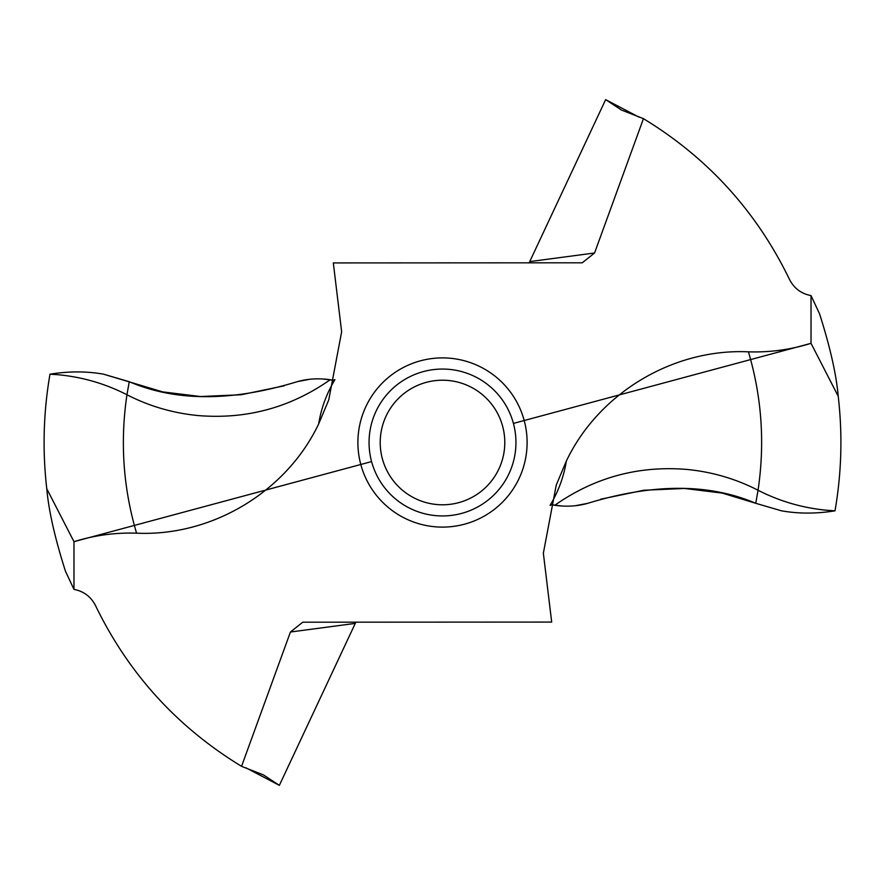 <?xml version="1.0" encoding="UTF-8"?>
<svg xmlns="http://www.w3.org/2000/svg" width="885" height="885" viewBox="0 0 885 885"><rect width="100%" height="100%" fill="white"/><g stroke="black" fill="none" stroke-linecap="round" stroke-linejoin="round"><path stroke-width="1.33" d="M811.025 295.612C801.202 293.709 794.011 288.3 789.475 279.383C756.564 211.493 707.889 157.917 643.45 118.667L594.565 252.988L582.253 262.801L333.313 262.922L341.643 331.786L328.755 399.931L318.655 423.959C286.298 491.949 211.78 536.642 136.567 533.168C115.238 532.482 94.374 535.314 73.975 541.675L73.975 589.388C83.798 591.291 90.989 596.7 95.525 605.617C128.436 673.507 177.111 727.083 241.55 766.333L290.435 632.012L302.747 622.199L551.687 622.078L543.357 553.225L556.245 485.069L566.356 461.041C598.702 393.051 673.219 348.358 748.433 351.832C769.762 352.518 790.626 349.686 811.025 343.325L838.217 396.237L811.025 343.325L811.025 295.612L819.543 313.788C830.086 346.854 836.314 374.333 838.217 396.237C842.664 434.601 841.591 472.8 835.009 510.822C841.591 472.8 842.664 434.601 838.217 396.226M600.716 499.195L643.782 490.246L684.581 488.465L722.304 493.111L755.757 503.299C709.018 483.31 652.942 483.332 587.529 503.388C577.297 506.264 566.378 506.895 554.784 505.28L551.798 504.749L550.094 505.401L550.581 504.505C558.634 490.821 563.889 476.329 566.356 461.041M755.757 503.299L781.477 510.822C798.569 513.831 816.413 513.831 835.009 510.822L827.121 510.28C802.806 508.034 779.785 501.364 758.047 490.246L755.757 503.299L781.477 510.822M748.433 351.832C761.808 397.055 765.016 443.197 758.047 490.246C735.767 478.807 712.082 471.882 687.003 469.448C638.605 465.444 594.532 477.38 554.784 505.28M245.986 767.848L279.361 785.36L263.464 774.928L241.55 766.333M290.435 632.012L355.272 623.394L279.361 785.36M355.272 623.394L355.958 622.078M284.284 385.805L241.218 394.754L200.419 396.535L162.696 391.889L103.523 374.178C86.653 371.169 68.809 371.169 49.991 374.178C68.809 371.169 86.653 371.169 103.523 374.178L129.243 381.701C175.982 401.69 232.058 401.668 297.471 381.612C307.703 378.736 318.622 378.105 330.216 379.72C290.468 407.62 246.395 419.556 197.997 415.552C172.918 413.118 149.233 406.193 126.953 394.754C119.984 441.803 123.192 487.945 136.567 533.168M639.014 117.152L605.639 99.64L621.535 110.072L643.45 118.667M594.565 252.988L529.728 261.606L605.639 99.64M529.728 261.606L529.042 262.922M330.216 379.72L333.202 380.251L334.906 379.599L334.419 380.495C326.366 394.179 321.111 408.671 318.655 423.959M371.578 461.583L73.975 541.675L46.783 488.763C42.336 450.399 43.409 412.2 49.991 374.178C43.409 412.2 42.336 450.399 46.783 488.774M73.975 589.388L65.457 571.212C54.914 538.146 48.686 510.667 46.783 488.763L73.975 541.675M515.944 442.5A73.444 73.444 0 0 0 442.5 369.056A73.444 73.444 0 0 0 369.056 442.5A73.444 73.444 0 0 0 442.5 515.944A73.444 73.444 0 0 0 515.944 442.5M380.207 442.5A62.293 62.293 0 0 0 442.5 504.793A62.293 62.293 0 0 0 504.793 442.5A62.293 62.293 0 0 0 442.5 380.207A62.293 62.293 0 0 0 380.207 442.5M551.786 504.749L562.727 506.098M575.217 505.733L587.529 503.388M811.025 343.325L513.422 423.417M297.471 381.612L309.783 379.267M322.129 378.902L333.214 380.251M527.106 442.5A84.606 84.606 0 0 1 442.5 527.106A84.606 84.606 0 0 1 357.894 442.5A84.606 84.606 0 0 1 442.5 357.894A84.606 84.606 0 0 1 527.106 442.5M129.243 381.701L126.953 394.754C105.215 383.636 82.194 376.966 57.879 374.72L49.991 374.178"/></g></svg>
